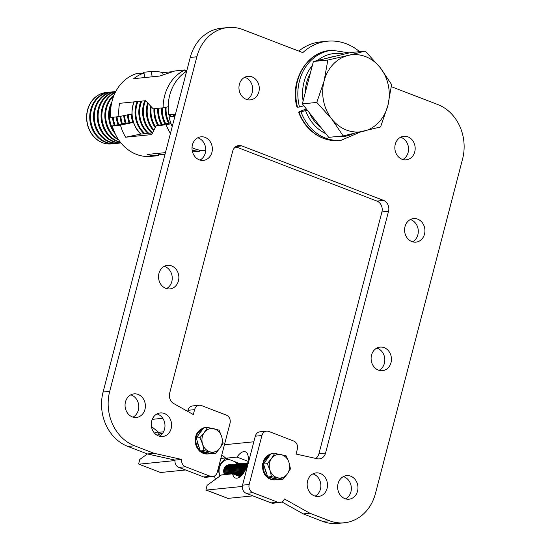 <?xml version="1.0" encoding="UTF-8"?>
<svg xmlns="http://www.w3.org/2000/svg" width="551" height="551" viewBox="0 0 551 551"><rect width="100%" height="100%" fill="white"/><g stroke="black" fill="none" stroke-linecap="round" stroke-linejoin="round"><path stroke-width="0.83" d="M327.067 488.42A11.846 10.152 -95.8 0 1 318.512 496.458A11.846 10.152 -95.8 0 1 307.582 480.927A11.846 10.152 -95.8 0 1 316.136 472.889A11.846 10.152 -95.8 0 1 327.067 488.42M312.892 473.874A11.846 10.152 -95.8 0 1 320.448 489.088A11.846 10.152 -95.8 0 1 315.138 496.141M357.537 491.161A11.846 10.152 -95.8 0 1 348.983 499.199A11.846 10.152 -95.8 0 1 338.052 483.668A11.846 10.152 -95.8 0 1 346.607 475.623A11.846 10.152 -95.8 0 1 357.537 491.161M343.363 476.608A11.846 10.152 -95.8 0 1 350.918 491.823A11.846 10.152 -95.8 0 1 345.608 498.882M391.017 362.634A11.846 10.152 -95.8 0 1 382.463 370.671A11.846 10.152 -95.8 0 1 371.532 355.14A11.846 10.152 -95.8 0 1 380.087 347.096A11.846 10.152 -95.8 0 1 391.017 362.634M376.843 348.08A11.846 10.152 -95.8 0 1 384.391 363.295A11.846 10.152 -95.8 0 1 379.081 370.355M424.497 234.106A11.846 10.152 -95.8 0 1 415.936 242.144A11.846 10.152 -95.8 0 1 405.006 226.613A11.846 10.152 -95.8 0 1 413.567 218.568A11.846 10.152 -95.8 0 1 424.497 234.106M410.323 219.553A11.846 10.152 -95.8 0 1 417.872 234.774A11.846 10.152 -95.8 0 1 412.561 241.827M414.751 151.8A11.846 10.152 -95.8 0 1 406.197 159.838A11.846 10.152 -95.8 0 1 395.267 144.307A11.846 10.152 -95.8 0 1 403.821 136.269A11.846 10.152 -95.8 0 1 414.751 151.8M400.577 137.254A11.846 10.152 -95.8 0 1 408.126 152.469A11.846 10.152 -95.8 0 1 402.815 159.521M258.86 91.852A11.846 10.152 -95.8 0 1 250.306 99.889A11.846 10.152 -95.8 0 1 239.375 84.358A11.846 10.152 -95.8 0 1 247.929 76.313A11.846 10.152 -95.8 0 1 258.86 91.852M244.685 77.298A11.846 10.152 -95.8 0 1 252.241 92.513A11.846 10.152 -95.8 0 1 246.931 99.573M211.921 152.351A11.846 10.152 -95.8 0 1 203.367 160.389A11.846 10.152 -95.8 0 1 192.437 144.858A11.846 10.152 -95.8 0 1 200.991 136.82A11.846 10.152 -95.8 0 1 211.921 152.351M197.747 137.805A11.846 10.152 -95.8 0 1 205.296 153.02A11.846 10.152 -95.8 0 1 199.985 160.072M178.441 280.879A11.846 10.152 -95.8 0 1 169.887 288.917A11.846 10.152 -95.8 0 1 158.957 273.386A11.846 10.152 -95.8 0 1 167.511 265.348A11.846 10.152 -95.8 0 1 178.441 280.879M164.267 266.333A11.846 10.152 -95.8 0 1 171.822 281.547A11.846 10.152 -95.8 0 1 166.505 288.6M144.961 409.407A11.846 10.152 -95.8 0 1 136.407 417.444A11.846 10.152 -95.8 0 1 125.476 401.913A11.846 10.152 -95.8 0 1 134.031 393.875A11.846 10.152 -95.8 0 1 144.961 409.407M130.787 394.86A11.846 10.152 -95.8 0 1 138.342 410.075A11.846 10.152 -95.8 0 1 133.032 417.128M171.182 428.471A11.846 10.152 -95.8 0 1 162.621 436.509A11.846 10.152 -95.8 0 1 151.697 420.978A11.846 10.152 -95.8 0 1 160.251 412.933A11.846 10.152 -95.8 0 1 171.182 428.471M157.007 413.918A11.846 10.152 -95.8 0 1 164.556 429.133A11.846 10.152 -95.8 0 1 159.246 436.192M203.746 476.973L210.365 476.305A6.46 5.538 84.2 0 0 212.61 476.615L205.984 477.283A6.46 5.538 -95.8 0 1 203.746 476.973L178.896 467.42A6.46 5.538 -95.8 0 1 175.011 460.092L147.379 453.948L127.887 446.455A43.074 36.924 -95.8 0 1 103.085 392.03L190.24 57.449A43.074 36.924 -95.8 0 1 221.35 28.218L227.976 27.55A43.074 36.924 -95.8 0 1 242.922 29.602L302.809 52.634A54.707 46.89 -95.8 0 1 327.425 41.208A54.707 46.89 -95.8 0 1 359.596 51.656M298.752 51.078A54.707 46.89 -95.8 0 1 320.806 41.876L327.425 41.208M391.368 86.693L437.776 104.545A43.074 36.924 -95.8 0 1 462.578 158.97L375.431 493.551A43.074 36.924 -95.8 0 1 344.313 522.782L337.694 523.45A43.074 36.924 -95.8 0 1 322.748 521.398L303.264 513.904L281.878 501.913M271.106 502.877L277.725 502.216A6.46 5.538 84.2 0 0 279.97 502.519L273.351 503.187A6.46 5.538 -95.8 0 1 271.106 502.877L246.256 493.324A6.46 5.538 -95.8 0 1 242.536 485.162L255.292 436.199A6.46 5.538 -95.8 0 1 259.962 431.812L266.581 431.144A6.46 5.538 84.2 0 0 261.911 435.531L255.292 436.199M315.764 458.425A8.616 7.383 84.2 0 0 318.939 453.714L381.912 211.963A8.616 7.383 84.2 0 0 376.953 201.081L235.663 146.745M187.698 411.383L187.974 410.309A6.46 5.538 -95.8 0 1 192.643 405.922L199.262 405.26A6.46 5.538 84.2 0 0 194.599 409.641L187.974 410.309M175.011 460.092L181.63 459.424L153.998 453.28L134.513 445.787A43.074 36.924 -95.8 0 1 109.711 391.362L196.859 56.781A43.074 36.924 -95.8 0 1 227.976 27.55M181.63 459.424A6.46 5.538 84.2 0 0 185.515 466.752L178.896 467.42M210.365 476.305L185.515 466.752M212.61 476.615A6.46 5.538 84.2 0 0 217.273 472.228L230.029 423.271A6.46 5.538 84.2 0 0 226.309 415.103L201.508 405.564A6.46 5.538 84.2 0 0 199.262 405.26M266.581 431.144A6.46 5.538 84.2 0 1 268.819 431.454L293.621 440.993A6.46 5.538 84.2 0 1 297.34 449.155L296.066 454.052L317.307 458.769A8.616 7.383 84.2 0 0 319.339 458.893A8.616 7.383 84.2 0 0 325.565 453.046L388.538 211.295A8.616 7.383 84.2 0 0 383.572 200.412L241.855 145.912A8.616 7.383 84.2 0 0 238.865 145.498A8.616 7.383 84.2 0 0 232.646 151.346L169.674 393.097A8.616 7.383 84.2 0 0 173.717 403.552L193.325 414.538L194.599 409.641M242.536 485.162L249.162 484.494L261.911 435.531M249.162 484.494A6.46 5.538 84.2 0 0 252.881 492.656L246.256 493.324M277.725 502.216L252.881 492.656M279.97 502.519A6.46 5.538 84.2 0 0 284.378 498.937L309.882 513.236L329.374 520.729A43.074 36.924 -95.8 0 0 344.313 522.782M303.264 513.904L309.882 513.236M185.57 469.982L160.596 472.503A0.861 0.406 111 0 1 160.499 472.489L138.886 464.176A0.861 0.406 -69 0 1 138.756 463.419L139.789 459.438L147.386 453.955L153.998 453.28M152.427 132.901L140.76 134.079A26.813 22.984 84.2 0 1 133.514 122.405L125.346 123.224L112.294 125.931L120.462 125.111A42.213 36.187 84.2 0 0 125.635 137.213L151.683 134.589L156.215 125.759L170.734 122.873M172.277 71.692L162.703 72.656A42.213 36.187 84.2 0 0 151.236 71.513L143.067 72.333L143.198 73.09M186.913 70.218L184.936 70.418M175.459 114.202L168.785 114.87A42.213 36.187 84.2 0 1 186.651 71.224M168.193 106.763L163.117 107.817L153.185 108.816L145.622 100.709L119.574 103.333A42.213 36.187 84.2 0 0 118.947 116.64L110.779 117.459A42.213 36.187 84.2 0 1 135.821 73.834L143.99 73.014A42.213 36.187 84.2 0 0 133.735 78.662L159.783 76.038L174.922 70.955L184.854 69.949L185.246 72.14M184.854 69.949A42.213 36.187 84.2 0 0 163.117 107.817M158.626 154.838L165.038 154.197M175.046 115.772L169.164 116.991L174.881 116.413M169.164 116.991A42.213 36.187 84.2 0 0 172.208 126.689M192.017 147.709A42.213 36.187 84.2 0 0 205.681 150.733M156.215 125.759L166.147 124.76L171.037 123.748M166.147 124.76A42.213 36.187 84.2 0 0 170.445 133.452M192.134 150.12A42.213 36.187 84.2 0 0 199.393 151.222L192.506 151.918M199.186 150.079L199.393 151.222M112.294 125.931A42.213 36.187 84.2 0 0 150.595 156.422L158.764 155.596L158.357 153.336M165.452 152.627L147.296 154.452A42.213 36.187 84.2 0 0 158.764 155.596M133.976 101.88A26.813 22.984 84.2 0 0 131.999 113.933L118.947 116.64M144.803 77.546L143.99 73.014M163.075 74.75L162.703 72.656M152.179 76.809L151.236 71.513M133.514 122.405L120.462 125.111M140.76 134.079L125.635 137.213M106.274 92.485A25.842 22.15 84.2 0 0 106.198 92.492A25.842 22.15 84.2 0 0 87.526 110.035A25.842 22.15 84.2 0 0 111.378 143.921A25.842 22.15 84.2 0 0 111.454 143.914M107.851 92.389A25.842 22.15 84.2 0 0 106.35 92.478A25.842 22.15 84.2 0 0 87.685 110.021A25.842 22.15 84.2 0 0 102.569 142.675A25.842 22.15 84.2 0 0 111.536 143.907A25.842 22.15 84.2 0 0 113.017 143.701M111.626 92.01A25.842 22.15 84.2 0 0 110.131 92.1L109.332 92.175A25.842 22.15 84.2 0 0 90.667 109.718A25.842 22.15 84.2 0 0 105.544 142.372A25.842 22.15 84.2 0 0 114.512 143.611L115.311 143.529A25.842 22.15 84.2 0 0 116.791 143.322M110.131 92.1A25.842 22.15 84.2 0 0 91.459 109.635A25.842 22.15 84.2 0 0 106.343 142.296A25.842 22.15 84.2 0 0 115.311 143.529M115.4 91.624A25.842 22.15 84.2 0 0 113.905 91.721L113.107 91.797A25.842 22.15 84.2 0 0 94.441 109.339A25.842 22.15 84.2 0 0 109.325 141.993A25.842 22.15 84.2 0 0 118.286 143.226L119.085 143.15A25.842 22.15 84.2 0 0 120.566 142.936M113.905 91.721A25.842 22.15 84.2 0 0 95.24 109.256A25.842 22.15 84.2 0 0 110.117 141.917A25.842 22.15 84.2 0 0 119.085 143.15M115.758 91.569A25.842 22.15 84.2 0 0 98.216 108.96A25.842 22.15 84.2 0 0 113.1 141.614A25.842 22.15 84.2 0 0 120.931 142.929M115.717 91.638A25.842 22.15 84.2 0 0 99.015 108.878A25.842 22.15 84.2 0 0 113.892 141.531A25.842 22.15 84.2 0 0 120.876 142.861M115.352 92.361A25.842 22.15 84.2 0 0 101.99 108.575A25.842 22.15 84.2 0 0 116.874 141.235A25.842 22.15 84.2 0 0 120.373 142.227M115.18 92.706A25.842 22.15 84.2 0 0 102.789 108.499A25.842 22.15 84.2 0 0 117.666 141.152A25.842 22.15 84.2 0 0 120.139 141.924M114.202 94.862A25.842 22.15 84.2 0 0 105.771 108.196A25.842 22.15 84.2 0 0 118.747 140.009M113.83 95.771A25.842 22.15 84.2 0 0 106.563 108.12A25.842 22.15 84.2 0 0 118.203 139.196M111.929 101.735A25.842 22.15 84.2 0 0 109.546 107.817A25.842 22.15 84.2 0 0 115.152 133.721M111.302 104.745A25.842 22.15 84.2 0 0 110.338 107.734A25.842 22.15 84.2 0 0 113.933 130.904M112.487 117.287A25.842 22.15 84.2 0 0 114.353 125.504M113.279 117.211A25.842 22.15 84.2 0 0 115.118 125.346M116.261 116.908A25.842 22.15 84.2 0 0 117.99 124.753M117.06 116.833A25.842 22.15 84.2 0 0 118.754 124.595M120.028 116.413A25.842 22.15 84.2 0 0 121.626 123.996M120.821 116.254A25.842 22.15 84.2 0 0 122.398 123.837M123.775 115.634A25.842 22.15 84.2 0 0 125.277 123.238M124.567 115.476A25.842 22.15 84.2 0 0 126.069 123.155M127.529 114.856A25.842 22.15 84.2 0 0 129.044 122.852M128.321 114.698A25.842 22.15 84.2 0 0 129.843 122.777M131.283 114.078A25.842 22.15 84.2 0 0 132.825 122.474M134.196 101.859A25.842 22.15 84.2 0 0 132.998 105.455A25.842 22.15 84.2 0 0 141.208 134.031M137.178 101.556A25.842 22.15 84.2 0 0 135.973 105.158A25.842 22.15 84.2 0 0 144.19 133.735M137.977 101.474A25.842 22.15 84.2 0 0 136.772 105.076A25.842 22.15 84.2 0 0 144.982 133.652M140.953 101.177A25.842 22.15 84.2 0 0 139.747 104.773A25.842 22.15 84.2 0 0 147.964 133.356M141.752 101.095A25.842 22.15 84.2 0 0 140.546 104.697A25.842 22.15 84.2 0 0 148.756 133.273M144.727 100.799A25.842 22.15 84.2 0 0 143.529 104.394A25.842 22.15 84.2 0 0 151.739 132.97M145.526 100.716A25.842 22.15 84.2 0 0 144.321 104.311A25.842 22.15 84.2 0 0 152.462 132.832M147.578 103.03A25.842 22.15 84.2 0 0 147.303 104.015A25.842 22.15 84.2 0 0 153.529 130.628M148.164 103.691A25.842 22.15 84.2 0 0 148.095 103.932A25.842 22.15 84.2 0 0 153.846 130.008M150.533 106.212A25.842 22.15 84.2 0 0 155.175 127.556M151.208 106.901A25.842 22.15 84.2 0 0 155.568 126.868M153.977 108.74A25.842 22.15 84.2 0 0 157.841 125.421M154.776 108.657A25.842 22.15 84.2 0 0 158.592 125.27M157.751 108.361A25.842 22.15 84.2 0 0 161.415 124.684M158.55 108.278A25.842 22.15 84.2 0 0 162.166 124.526M161.526 107.975A25.842 22.15 84.2 0 0 164.99 123.941M162.325 107.9A25.842 22.15 84.2 0 0 165.741 123.782M165.321 107.362A25.842 22.15 84.2 0 0 168.572 123.197M166.12 107.197A25.842 22.15 84.2 0 0 169.329 123.045M169.563 114.794A25.842 22.15 84.2 0 0 170.025 116.812M170.355 114.711A25.842 22.15 84.2 0 0 170.796 116.654M173.338 114.415A25.842 22.15 84.2 0 0 173.696 116.047M174.13 114.332A25.842 22.15 84.2 0 0 174.474 115.889M320.723 127.219A38.77 33.232 -95.8 0 1 309.235 112.638M305.144 93.133A38.77 33.232 -95.8 0 1 306.542 82.815A38.77 33.232 -95.8 0 1 310.282 73.4M327.7 58.062A38.77 33.232 -95.8 0 1 333.906 56.581M343.156 135.897L328.706 137.351L302.341 103.884L313.388 61.485L350.794 52.545L365.244 51.091L348.315 55.382A38.77 33.232 -95.8 0 1 380.204 67.642A38.77 33.232 -95.8 0 1 387.863 105.578A38.77 33.232 -95.8 0 1 363.632 131.248A38.77 33.232 -95.8 0 1 331.75 118.982L343.156 135.897L380.569 126.957L387.863 105.578L391.609 84.551L380.204 67.642L365.244 51.091M324.091 81.052A38.77 33.232 -95.8 0 1 348.315 55.382L327.838 60.025L324.091 81.052A38.77 33.232 84.2 0 0 331.75 118.982L316.791 102.431L324.091 81.052M313.388 61.485L327.838 60.025M302.341 103.884L316.791 102.431M248.115 461.366L236.985 457.089L225.848 458.212L221.798 454.85M240.14 476.705L232.625 473.819A14.002 6.619 -69 0 0 235.346 477.958A14.002 6.619 -69 0 0 247.544 464.169A14.002 6.619 -69 0 0 245.395 451.827A14.002 6.619 -69 0 0 236.985 457.089M240.084 463.687L225.848 458.212M224.436 444.747L253.839 441.785M242.323 486.45L206.301 490.08L227.914 498.386A0.861 0.406 111 0 1 227.818 498.38A0.861 0.406 111 0 1 227.735 498.318M252.888 495.872L227.914 498.386M227.818 498.38L206.205 490.066A0.861 0.406 -69 0 1 206.067 489.309L207.107 485.328L221.488 474.941L232.625 473.819M163.516 431.819L158.53 432.321L151.422 426.419M162.235 433.747L158.53 432.321M152.234 419.345L162.759 418.292M174.963 460.567L138.983 464.19L160.596 472.503M229.671 464.72A6.46 5.538 84.2 0 0 229.553 464.734A6.46 5.538 84.2 0 0 224.718 469.948A6.46 5.538 84.2 0 0 225.559 474.528M229.12 464.796A6.46 5.538 84.2 0 0 228.686 464.817A6.46 5.538 84.2 0 0 223.858 470.037A6.46 5.538 84.2 0 0 224.691 474.618M230.773 464.61A6.46 5.538 84.2 0 0 230.655 464.624A6.46 5.538 84.2 0 0 225.827 469.838A6.46 5.538 84.2 0 0 226.661 474.418M230.228 464.686A6.46 5.538 84.2 0 0 229.788 464.707A6.46 5.538 84.2 0 0 224.96 469.927A6.46 5.538 84.2 0 0 225.793 474.507M231.881 464.5A6.46 5.538 84.2 0 0 231.757 464.507A6.46 5.538 84.2 0 0 226.929 469.727A6.46 5.538 84.2 0 0 227.77 474.308M231.33 464.576A6.46 5.538 84.2 0 0 230.897 464.596A6.46 5.538 84.2 0 0 226.062 469.81A6.46 5.538 84.2 0 0 226.902 474.397M232.983 464.39A6.46 5.538 84.2 0 0 232.866 464.397A6.46 5.538 84.2 0 0 228.031 469.617A6.46 5.538 84.2 0 0 228.872 474.197M232.432 464.465A6.46 5.538 84.2 0 0 231.999 464.486A6.46 5.538 84.2 0 0 227.164 469.7A6.46 5.538 84.2 0 0 228.004 474.28M234.085 464.279A6.46 5.538 84.2 0 0 233.968 464.286A6.46 5.538 84.2 0 0 229.133 469.507A6.46 5.538 84.2 0 0 229.974 474.087M233.534 464.348A6.46 5.538 84.2 0 0 233.101 464.376A6.46 5.538 84.2 0 0 228.272 469.59A6.46 5.538 84.2 0 0 229.106 474.17M235.187 464.162A6.46 5.538 84.2 0 0 235.07 464.176A6.46 5.538 84.2 0 0 230.242 469.39A6.46 5.538 84.2 0 0 231.076 473.97M234.636 464.238A6.46 5.538 84.2 0 0 234.203 464.266A6.46 5.538 84.2 0 0 229.374 469.48A6.46 5.538 84.2 0 0 230.208 474.06M236.296 464.052A6.46 5.538 84.2 0 0 236.172 464.066A6.46 5.538 84.2 0 0 231.344 469.28A6.46 5.538 84.2 0 0 232.185 473.86M235.745 464.128A6.46 5.538 84.2 0 0 235.305 464.156A6.46 5.538 84.2 0 0 230.476 469.369A6.46 5.538 84.2 0 0 231.317 473.95M237.398 463.942A6.46 5.538 84.2 0 0 237.281 463.956A6.46 5.538 84.2 0 0 232.446 469.17A6.46 5.538 84.2 0 0 233.534 474.163M236.847 464.018A6.46 5.538 84.2 0 0 236.413 464.038A6.46 5.538 84.2 0 0 231.578 469.259A6.46 5.538 84.2 0 0 232.419 473.839M238.5 463.832A6.46 5.538 84.2 0 0 238.383 463.846A6.46 5.538 84.2 0 0 233.548 469.059A6.46 5.538 84.2 0 0 235.208 474.81M237.949 463.908A6.46 5.538 84.2 0 0 237.515 463.928A6.46 5.538 84.2 0 0 232.68 469.149A6.46 5.538 84.2 0 0 233.872 474.294M239.837 476.587A6.46 5.538 84.2 0 0 240.264 476.615M239.602 463.722A6.46 5.538 84.2 0 0 239.485 463.728A6.46 5.538 84.2 0 0 234.657 468.949A6.46 5.538 84.2 0 0 237.329 475.63M239.051 463.797A6.46 5.538 84.2 0 0 238.617 463.818A6.46 5.538 84.2 0 0 233.789 469.032A6.46 5.538 84.2 0 0 235.608 474.962M239.582 476.491A6.46 5.538 84.2 0 0 240.305 476.581M240.711 463.611A6.46 5.538 84.2 0 0 240.587 463.618A6.46 5.538 84.2 0 0 235.759 468.839A6.46 5.538 84.2 0 0 240.36 476.388A6.46 5.538 84.2 0 0 240.505 476.415M240.16 463.687A6.46 5.538 84.2 0 0 239.719 463.708A6.46 5.538 84.2 0 0 234.891 468.922A6.46 5.538 84.2 0 0 238.004 475.885M241.813 463.501A6.46 5.538 84.2 0 0 241.696 463.508A6.46 5.538 84.2 0 0 236.861 468.729A6.46 5.538 84.2 0 0 240.87 476.105M241.262 463.57A6.46 5.538 84.2 0 0 240.828 463.598A6.46 5.538 84.2 0 0 235.993 468.811A6.46 5.538 84.2 0 0 240.58 476.36M242.915 463.391A6.46 5.538 84.2 0 0 242.798 463.398A6.46 5.538 84.2 0 0 237.963 468.612A6.46 5.538 84.2 0 0 241.304 475.699M242.364 463.46A6.46 5.538 84.2 0 0 241.93 463.487A6.46 5.538 84.2 0 0 237.095 468.701A6.46 5.538 84.2 0 0 240.959 476.023M244.017 463.274A6.46 5.538 84.2 0 0 243.9 463.288A6.46 5.538 84.2 0 0 239.072 468.502A6.46 5.538 84.2 0 0 241.786 475.21M243.466 463.35A6.46 5.538 84.2 0 0 243.032 463.377A6.46 5.538 84.2 0 0 238.204 468.591A6.46 5.538 84.2 0 0 241.4 475.603M245.126 463.164A6.46 5.538 84.2 0 0 245.002 463.177A6.46 5.538 84.2 0 0 240.174 468.391A6.46 5.538 84.2 0 0 242.302 474.625M244.575 463.239A6.46 5.538 84.2 0 0 244.134 463.26A6.46 5.538 84.2 0 0 239.306 468.481A6.46 5.538 84.2 0 0 241.889 475.093M246.228 463.054A6.46 5.538 84.2 0 0 246.111 463.067A6.46 5.538 84.2 0 0 241.276 468.281A6.46 5.538 84.2 0 0 242.86 473.943M245.677 463.129A6.46 5.538 84.2 0 0 245.243 463.15A6.46 5.538 84.2 0 0 240.408 468.371A6.46 5.538 84.2 0 0 242.419 474.487M247.33 462.943A6.46 5.538 84.2 0 0 247.213 462.95A6.46 5.538 84.2 0 0 242.378 468.171A6.46 5.538 84.2 0 0 243.452 473.144M246.779 463.019A6.46 5.538 84.2 0 0 246.345 463.04A6.46 5.538 84.2 0 0 241.51 468.26A6.46 5.538 84.2 0 0 242.984 473.784M247.213 462.95L247.447 462.93A6.46 5.538 84.2 0 1 247.84 462.909A6.46 5.538 84.2 0 0 243.487 468.061A6.46 5.538 84.2 0 0 244.093 472.186M247.447 462.93A6.46 5.538 84.2 0 0 242.619 468.143A6.46 5.538 84.2 0 0 243.583 472.951M247.778 463.205A6.46 5.538 84.2 0 0 244.589 467.951A6.46 5.538 84.2 0 0 244.802 471.002M247.833 462.95A6.46 5.538 84.2 0 0 243.721 468.033A6.46 5.538 84.2 0 0 244.238 471.952M247.592 463.99A6.46 5.538 84.2 0 0 245.691 467.833A6.46 5.538 84.2 0 0 245.643 469.376M247.757 463.315A6.46 5.538 84.2 0 0 244.823 467.923A6.46 5.538 84.2 0 0 244.968 470.706M247.516 464.286A6.46 5.538 84.2 0 0 245.925 467.813A6.46 5.538 84.2 0 0 245.856 468.908M274.191 478.406A11.846 10.152 -95.8 0 1 273.413 478.268A11.846 10.152 -95.8 0 1 272.649 478.061M266.147 472.111A11.846 10.152 -95.8 0 1 265.093 468.867M266.388 460.071A11.846 10.152 -95.8 0 1 267.972 457.867M283.09 479.156L287.333 473.936A11.846 10.152 84.2 0 1 277.828 477.82A11.846 10.152 -95.8 0 1 269.935 470.086L271.491 476.594L283.09 479.156L279.323 479.535L267.724 476.973L263.53 464.066L270.934 453.735L274.694 453.356L271.533 458.466A11.846 10.152 -95.8 0 1 281.031 454.582A11.846 10.152 -95.8 0 1 288.931 462.317A11.846 10.152 -95.8 0 1 287.333 473.936L290.487 468.825L288.931 462.317L286.293 455.918L274.694 453.356M269.935 470.086A11.846 10.152 -95.8 0 1 271.533 458.466L267.29 463.687L269.935 470.086M263.53 464.066L267.29 463.687M267.724 476.973L271.491 476.594M206.756 452.495A11.846 10.152 -95.8 0 1 205.957 452.343A11.846 10.152 -95.8 0 1 205.172 452.123M198.759 446.083A11.846 10.152 -95.8 0 1 197.747 442.818M199.152 434.043A11.846 10.152 -95.8 0 1 200.75 431.881M215.62 453.335L211.859 453.714L200.282 450.959L196.239 437.997L203.767 427.783L207.527 427.404L204.311 432.452L199.999 437.618L202.568 444.044A11.846 10.152 -95.8 0 1 204.311 432.452A11.846 10.152 84.2 0 1 213.857 428.726A11.846 10.152 -95.8 0 1 221.667 436.585A11.846 10.152 -95.8 0 1 219.925 448.17A11.846 10.152 -95.8 0 1 210.372 451.903A11.846 10.152 -95.8 0 1 202.568 444.044L204.049 450.58L215.62 453.335L219.925 448.17L223.148 443.121L221.667 436.585L219.105 430.159L207.527 427.404M200.282 450.959L204.049 450.58M196.239 437.997L199.999 437.618M209.208 453.707L210.634 453.418M208.801 452.77L208.416 453.893L207.748 453.955L199.689 451.214L195.254 442.956L196.81 433.582L203.526 428.12A13.134 11.261 84.2 0 0 195.405 442.949A13.134 11.261 84.2 0 0 207.755 453.955M265.334 462.027L263.233 461.807L264.583 462.592M263.075 461.876L270.706 454.045A13.134 11.261 -95.8 0 0 263.233 461.807L263.571 462.206M263.144 463.839L262.806 463.439L263.468 463.37A13.134 11.261 -95.8 0 0 275.782 479.776L275.121 479.838A13.134 11.261 -95.8 0 1 262.806 463.439M158.24 432.087L155.967 432.315L154.755 433.396M157.338 435.393L159.556 432.721M157.434 435.448A11.846 10.152 -95.8 0 1 161.629 433.513M224.574 474.631A6.46 5.538 -95.8 0 1 225.414 466.428A6.46 5.538 -95.8 0 1 228.569 464.83L228.686 464.817M238.032 464.672L237.364 462.647M225.559 457.971L221.757 458.356L220.627 459.362M219.009 465.567L225.972 457.929M214.449 476.043L215.407 479.329M218.113 469.018L219.753 476.195M234.981 461.724A11.846 10.152 -95.8 0 1 237.04 463.983M220.028 475.995A11.846 10.152 -95.8 0 1 219.319 473.626A11.846 10.152 -95.8 0 1 222.239 462.406A11.846 10.152 -95.8 0 1 229.016 459.431M306.328 108.946L300.116 111.385C298.532 112.039 298.194 112.342 299.103 112.301L307.3 110.172M297.499 107.197L296.989 107.135C289.564 81.376 306.397 52.028 330.145 50.458A45.23 38.77 -95.8 0 0 297.499 107.197L299.489 106.997A45.23 38.77 -95.8 0 1 332.129 50.258L330.145 50.458M298.594 112.246L299.103 112.301A45.23 38.77 -95.8 0 0 339.209 140.457C333.079 141.049 327.122 140.071 321.343 137.509C310.785 132.557 303.202 124.14 298.594 112.246M304.035 105.73L299.489 106.997M322.748 521.398L329.374 520.729M318.939 453.714L325.565 453.046M381.912 211.963L388.538 211.295M376.953 201.081L383.572 200.412M236.021 146.497L241.855 145.912M127.887 446.455L134.513 445.787M103.085 392.03L109.711 391.362M190.24 57.449L196.859 56.781M201.432 430.951A12.06 10.338 84.2 0 0 198.47 434.966M197.41 441.75A12.06 10.338 84.2 0 0 199.097 447.15M203.891 451.813A12.06 10.338 84.2 0 0 208.044 452.805M203.374 428.32A13.134 11.261 84.2 0 0 196.156 443.369A13.134 11.261 84.2 0 0 208.416 453.893M263.895 461.738A13.134 11.261 -95.8 0 1 270.548 454.265M265.72 461.008A12.06 10.338 -95.8 0 1 268.64 456.931M275.493 478.688A12.06 10.338 -95.8 0 1 271.347 477.772M266.491 473.178A12.06 10.338 -95.8 0 1 264.742 467.806M360.444 131.999L341.193 140.257A45.23 38.77 -95.8 0 1 301.087 112.101M303.091 101.026A41.78 35.815 -95.8 0 1 312.341 65.514M317.417 60.52A41.78 35.815 -95.8 0 1 344.196 54.122M353.012 133.714A41.78 35.815 -95.8 0 1 336.048 136.614M325.806 133.673A41.78 35.815 -95.8 0 1 305.633 110.827M234.34 147.992L237.963 147.627M275.121 479.838C269.205 480.431 261.477 475.658 262.655 463.508M278.083 479.26L275.782 479.776M341.193 140.257L339.209 140.457M332.129 50.258L349.3 52.903"/></g></svg>

